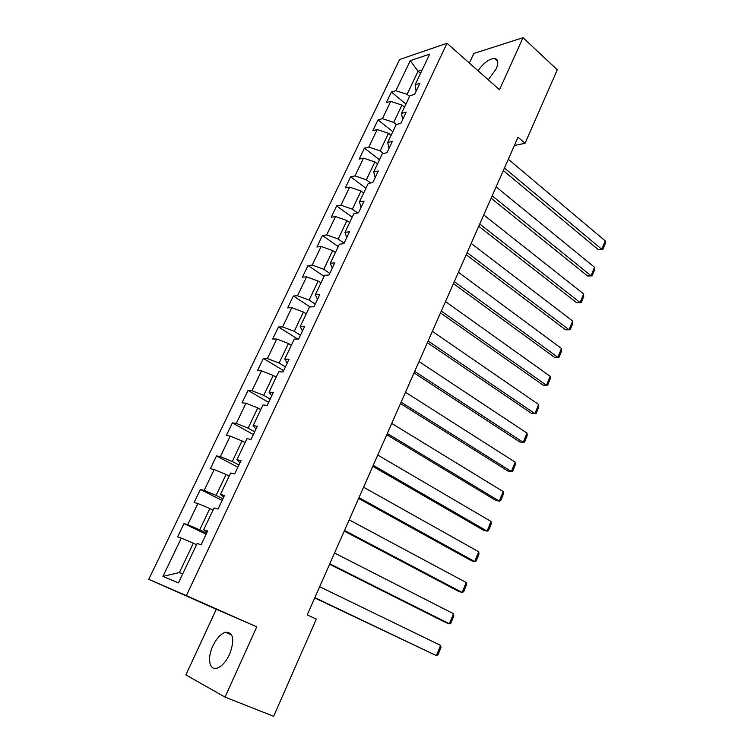 <?xml version="1.0" encoding="UTF-8"?>
<svg xmlns="http://www.w3.org/2000/svg" width="754" height="754" viewBox="0 0 754 754"><rect width="100%" height="100%" fill="white"/><g stroke="black" fill="none" stroke-linecap="round" stroke-linejoin="round"><path stroke-width="1.13" d="M229.631 654.302C234.862 639.581 233.476 632.22 225.465 632.229C220.705 633.888 216.502 638.468 212.845 645.98C207.039 657.997 209.301 670.834 217.086 668.157C221.817 666.432 226.002 661.814 229.631 654.302M488.272 79.811L496.17 68.934C498.752 62.686 498.224 59.18 494.586 58.426C489.252 58.708 483.719 62.808 477.989 70.716M225.031 697.101L256.775 626.857L216.304 609.27L185.889 674.915L225.031 697.101L273.645 716.3L316.294 619.109L307.236 614.896L518.026 137.237L525.048 143.298L557.291 69.792L523.022 37.7L473.804 53.477L469.365 63.072M216.304 609.27L148.755 579.317L399.629 59.491L446.999 43.27L186.351 595.622L148.755 579.317M410.27 60.669L395.869 90.687L391.383 92.054L386.265 102.714L390.732 101.394L382.457 118.661L378.008 119.886L372.815 130.706L377.236 129.537L368.829 147.068L364.436 148.133L359.158 159.113L363.541 158.104L355.002 175.899L350.648 176.813L345.294 187.963L349.63 187.105L340.968 205.173L336.661 205.927L331.223 217.246L335.511 216.549L326.708 234.899L322.448 235.493L316.925 246.982L321.166 246.454L312.222 265.097L308.018 265.512L302.411 277.18L306.595 276.831L297.519 295.757L293.363 296.002L287.67 307.858L291.798 307.689L282.58 326.916L278.48 326.972L272.694 339.017L276.765 339.027L267.397 358.565L263.363 358.433L257.482 370.666L261.497 370.874L251.977 390.723L248 390.402L242.025 402.834L245.974 403.23L236.304 423.409L232.383 422.881L226.313 435.52L230.206 436.123L220.366 456.622L216.521 455.897L210.347 468.734L214.174 469.544L204.174 490.392L200.394 489.45L194.117 502.494L197.878 503.531L187.718 524.718L184.004 523.549L177.624 536.82L181.309 538.073L162.939 576.386L178.434 582.861L197.162 543.464L201.092 544.803L207.642 530.976L203.684 529.732L214.032 507.951L218.038 509.054L224.485 495.463L220.441 494.454L230.62 473.041L234.701 473.908L241.035 460.553L236.926 459.77L246.935 438.715L251.082 439.356L257.312 426.217L253.137 425.661L262.976 404.955L267.189 405.379L273.316 392.457L269.074 392.118L278.754 371.75L283.033 371.967L289.055 359.253L284.758 359.121L294.277 339.083L298.612 339.093L304.541 326.595L300.177 326.661L309.545 306.944L313.947 306.765L319.771 294.465L315.351 294.72L324.569 275.323L329.027 274.956L334.757 262.854L330.29 263.297L339.357 244.211L343.862 243.655L349.507 231.742L344.983 232.373L353.909 213.58L358.47 212.845L364.022 201.13L359.451 201.931L368.235 183.439L372.844 182.525L378.31 170.998L373.682 171.969L382.335 153.759L386.99 152.685L392.372 141.328L387.707 142.468L396.227 124.542L400.921 123.298L406.218 112.12L401.505 113.42L409.893 95.767L414.634 94.373L419.855 83.364L415.096 84.816L429.676 54.137L410.27 60.669L418.055 71.262L407.066 94.335L409.582 96.418M206.605 533.172L199.716 529.836L209.848 508.564L212.996 510.138M207.114 532.088L203.684 529.732M187.718 524.718L199.716 529.836M197.878 503.531L209.848 508.564M222.892 498.818L216.125 495.378L226.077 474.464L229.178 476.085M223.674 497.169L220.441 494.454M204.174 490.392L216.125 495.378M214.174 469.544L226.077 474.464M238.905 465.039L232.251 461.495L242.053 440.92L245.097 442.579M239.96 462.824L236.926 459.77M220.366 456.622L232.251 461.495M230.206 436.123L242.053 440.92M254.663 431.806L248.123 428.159L257.764 407.914L260.752 409.629M255.974 429.045L253.137 425.661M236.304 423.409L248.123 428.159M245.974 403.23L257.764 407.914M270.168 399.102L263.74 395.36L273.231 375.445L276.162 377.198M271.723 395.822L269.074 392.118M251.977 390.723L263.74 395.36M261.497 370.874L273.231 375.445M285.427 366.925L279.103 363.089L288.443 343.485L291.327 345.285M287.217 363.136L284.758 359.121M267.397 358.565L279.103 363.089M276.765 339.027L288.443 343.485M300.441 335.247L294.23 331.336L303.419 312.033L306.256 313.871M302.458 330.978L300.177 326.661M282.58 326.916L294.23 331.336M291.798 307.689L303.419 312.033M315.219 304.079L309.112 300.073L318.15 281.082L320.95 282.957M317.462 299.329L315.351 294.72M297.519 295.757L309.112 300.073M306.595 276.831L318.15 281.082M329.762 273.391L323.758 269.301L332.665 250.601L335.407 252.515M332.231 268.188L330.29 263.297M312.222 265.097L323.758 269.301M321.166 246.454L332.665 250.601M344.088 243.174L338.188 239.009L346.953 220.602L349.649 222.543M346.765 237.529L344.983 232.373M326.708 234.899L338.188 239.009M335.511 216.549L346.953 220.602M357.594 212.986L352.382 209.188L361.015 191.054L363.673 193.033M361.072 207.35L359.451 201.931M340.968 205.173L352.382 209.188M349.63 187.105L361.015 191.054M370.563 182.977L366.369 179.81L374.87 161.959L377.481 163.976M375.162 177.642L373.682 171.969M355.002 175.899L366.369 179.81M363.541 158.104L374.87 161.959M383.484 153.496L380.139 150.885L388.508 133.307L391.081 135.352M389.026 148.387L387.707 142.468M368.829 147.068L380.139 150.885M377.236 129.537L388.508 133.307M396.331 124.514L393.701 122.402L401.948 105.079L404.483 107.153M402.683 119.575L401.505 113.42M382.457 118.661L393.701 122.402M390.732 101.394L401.948 105.079M420.534 73.374L418.055 71.262L422.165 69.943M416.142 91.196L415.096 84.816M395.869 90.687L407.066 94.335M256.775 626.857L186.351 595.622M446.999 43.27L499.497 89.754L523.022 37.7M514.379 145.503L525.048 143.298M196.54 544.756L193.335 543.238L179.367 572.578L182.694 573.907M162.939 576.386L179.367 572.578M181.309 538.073L193.335 543.238M391.383 92.054L405.963 104.052M378.008 119.886L392.815 131.705M364.436 148.133L379.479 159.782M350.648 176.813L365.935 188.274M336.661 205.927L352.193 217.19M322.448 235.493L338.244 246.558M308.018 265.512L324.079 276.369M293.363 296.002L310.111 306.925M278.48 326.972L297.783 339.093M263.363 358.433L283.645 370.676M248 390.402L268.622 402.353M232.383 422.881L253.363 434.54M216.521 455.897L237.868 467.235M200.394 489.45L222.11 500.468M184.004 523.549L206.096 534.237M508.328 159.226L605.226 240.903L601.805 249.31L598.299 249.612L602.861 249.47L601.805 249.31L504.435 168.038M503.323 170.564L598.299 249.612M605.226 240.903L605.245 243.599L602.861 249.47M496.123 186.869L594.51 267.246L591.042 275.766L587.545 275.973L592.126 275.86L591.042 275.766L492.183 195.814M491.118 198.208L587.545 275.973M594.51 267.246L594.548 269.904L592.126 275.86M483.748 214.918L583.643 293.947L580.128 302.58L576.65 302.703L581.249 302.608L580.128 302.58L479.742 223.995M478.743 226.257L576.65 302.703M583.643 293.947L583.7 296.576L581.249 302.608M471.184 243.382L572.625 321.016L569.063 329.771L565.594 329.79L466.179 254.72M467.122 252.59L569.063 329.771L570.222 329.724L572.701 323.607L572.625 321.016M458.441 272.269L561.457 348.461L557.837 357.33L554.388 357.264L453.437 283.608M454.313 281.619L557.837 357.33L559.034 357.217L561.56 351.015L561.457 348.461M445.501 301.591L550.128 376.284L546.462 385.285L543.031 385.115L440.496 312.919M441.307 311.082L546.462 385.285L547.696 385.096L550.26 378.81L550.128 376.284M432.362 331.355L538.639 404.502L534.925 413.635L531.513 413.352L427.367 342.684M428.112 340.997L534.925 413.635L536.198 413.362L538.79 406.981L538.639 404.502M419.026 361.581L526.999 433.116L523.229 442.381L519.836 441.995L414.031 372.891M414.709 371.364L523.229 442.381L524.539 442.033L527.169 435.567L526.999 433.116M405.482 392.259L515.18 462.145L511.363 471.533L507.979 471.043L400.497 403.569M401.1 402.193L511.363 471.533L512.711 471.109L515.378 464.549L515.18 462.145M391.731 423.418L503.201 491.589L499.318 501.118L495.962 500.505L386.755 434.709M387.283 433.503L499.318 501.118L500.713 500.609L503.427 493.955L503.201 491.589M377.773 455.058L491.043 521.457L487.103 531.127L483.776 530.401L372.796 466.34M373.249 465.312L487.103 531.127L488.545 530.524L491.297 523.776L491.043 521.457M363.588 487.207L478.705 551.768L474.718 561.57L471.401 560.731L358.621 498.469M358.998 497.612L474.718 561.57L476.198 560.882L478.988 554.039L478.705 551.768M349.177 519.855L466.189 582.512L462.145 592.465L458.856 591.504L344.22 531.099M344.512 530.43L462.145 592.465L463.672 591.692L466.5 584.736L466.189 582.512M334.54 553.021L453.493 613.718L449.384 623.812L446.114 622.729L329.583 564.256M329.8 563.766L449.384 623.812L450.958 622.945L453.823 615.895L453.493 613.718M319.668 586.725L440.6 645.386L436.425 655.641L314.72 597.931M314.852 597.649L436.425 655.641L438.055 654.679L440.967 647.516L440.6 645.386M231.685 634.915L225.465 632.229M497.649 61.197L494.586 58.426"/></g></svg>
